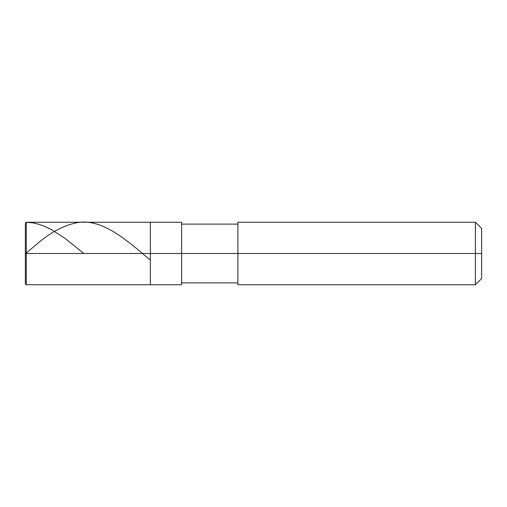 <?xml version="1.0" encoding="UTF-8"?>
<svg xmlns="http://www.w3.org/2000/svg" width="507" height="507" viewBox="0 0 507 507"><rect width="100%" height="100%" fill="white"/><g stroke="black" fill="none" stroke-linecap="round" stroke-linejoin="round"><path stroke-width="0.76" d="M26.288 254.286L25.35 253.494L25.35 283.819L25.35 253.5L26.288 253.5L26.288 284.757L26.288 253.5L26.288 284.757L26.288 253.5L150.364 253.5L150.364 284.757L150.364 222.243L150.364 253.5L26.288 253.5L26.288 222.243L26.288 253.5L25.35 253.5L25.35 223.181L25.35 253.5L25.35 223.181L25.35 253.5L25.35 223.181L26.288 222.256L32.524 222.827L38.766 224.252L45.003 226.496L51.866 229.836L64.966 238.315L83.858 253.5M26.288 253.5L26.288 222.243L26.288 253.5M150.364 253.5L150.364 284.757L150.364 253.5L181.62 253.5L181.62 284.757L181.62 253.5L181.62 284.757L181.62 253.5L237.872 253.5L237.872 284.757L237.872 253.5L475.401 253.5L475.401 284.757L475.401 253.5L475.401 284.757L475.401 253.5L481.65 253.5L481.65 278.501L481.65 228.499L481.65 253.5L475.401 253.5L475.401 222.243L475.401 253.5L181.62 253.5L181.62 222.243L181.62 253.5L150.364 253.5L150.364 222.243L150.364 253.5M237.872 253.5L237.872 222.243L237.872 253.5M475.401 253.5L475.401 222.243L475.401 253.5M25.35 253.811L38.766 242.485C51.03 232.25 63.299 225.761 75.568 223.017C100.316 217.307 125.058 238.524 149.799 259.698M25.35 283.819L26.288 284.757L181.62 284.757M25.35 223.181L26.288 222.243L181.62 222.243M181.62 282.881L237.872 282.881M237.872 284.757L475.401 284.757L481.65 278.501M181.62 224.119L237.872 224.119M237.872 222.243L475.401 222.243L481.65 228.499"/></g></svg>
